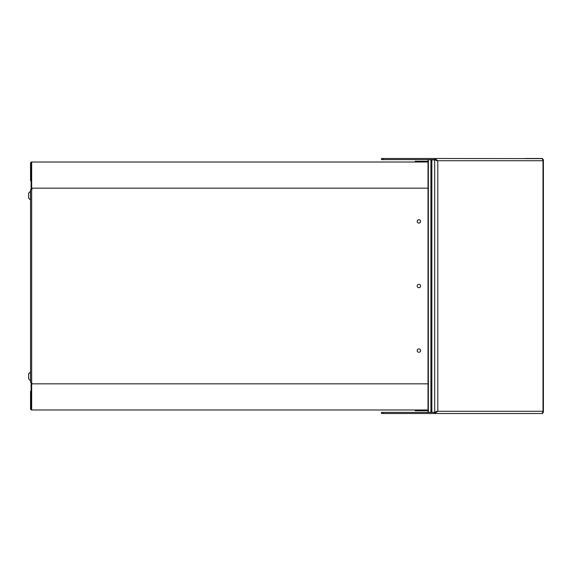 <?xml version="1.0" encoding="UTF-8"?>
<svg xmlns="http://www.w3.org/2000/svg" width="572" height="572" viewBox="0 0 572 572"><rect width="100%" height="100%" fill="white"/><g stroke="black" fill="none" stroke-linecap="round" stroke-linejoin="round"><path stroke-width="0.86" d="M420.491 220.906A1.609 1.609 0 0 1 420.491 220.949L420.491 221.85A1.609 1.609 0 0 1 420.491 221.9M417.281 221.9A1.609 1.609 0 0 1 417.281 221.85L417.281 220.949A1.609 1.609 0 0 1 417.281 220.906M417.281 350.1A1.609 1.609 0 0 0 417.281 350.15L417.281 351.051A1.609 1.609 0 0 0 417.281 351.094M420.491 351.094A1.609 1.609 0 0 0 420.491 351.051L420.491 350.15A1.609 1.609 0 0 0 420.491 350.1M31.66 163.899L31.102 163.899L31.102 188.167L31.939 188.167L31.939 189.382L30.545 189.661L30.545 191.27L28.6 193.136L28.6 198.141L28.6 193.136L30.466 191.27L30.466 200.007L28.6 198.141L30.545 200.007M31.66 189.661L31.66 382.339L30.545 382.339L30.466 371.993L28.6 373.859L28.6 378.864L28.6 373.859L30.545 371.993M31.102 180.702L30.545 180.702L30.545 163.149A1.123 1.123 0 0 1 31.66 162.026L422.1 162.026L422.1 161.283L421.607 161.283L421.621 162.026L421.607 161.283L415.15 161.283L415.15 162.026L415.15 161.283M31.102 163.899L31.102 163.149A0.558 0.558 0 0 1 31.66 162.591M428.02 162.026L422.694 162.026L422.694 161.283L422.1 161.283M422.694 161.283L428.02 161.283M31.102 189.661L31.102 188.167M31.66 408.101L31.102 408.101L31.102 382.339M422.694 162.026L422.1 162.026M31.102 391.298L30.545 391.298L30.545 408.851A1.123 1.123 0 0 0 31.66 409.974L421.621 409.974L421.621 410.717L422.1 410.717L422.1 409.974L421.607 409.974L421.607 410.717L418.883 410.717L418.883 409.974M31.102 408.101L31.102 408.851A0.558 0.558 0 0 0 31.66 409.409M30.545 189.661L30.545 382.339M31.66 188.167L31.66 162.026M417.202 350.6A1.68 1.68 0 0 1 419.726 349.142A1.68 1.68 0 0 1 419.726 352.052A1.68 1.68 0 0 1 417.202 350.6M417.202 221.4A1.68 1.68 0 0 0 419.726 222.858A1.68 1.68 0 0 0 419.726 219.948A1.68 1.68 0 0 0 417.202 221.4M417.202 286A1.68 1.68 0 0 1 419.726 284.541A1.68 1.68 0 0 1 419.726 287.459A1.68 1.68 0 0 1 417.202 286M31.66 382.339L31.939 383.833L428.02 383.833M415.15 409.974L415.15 410.717L418.883 410.717M31.102 383.833L31.66 383.833L31.66 409.974M428.02 410.717L422.1 410.717M422.694 410.717L422.694 409.974L428.02 409.974M422.694 409.974L422.1 409.974M428.735 412.326A0.744 0.715 -90 0 1 428.02 411.575L428.328 411.575A0.744 0.715 90 0 0 429.043 412.326L428.735 412.326M428.328 411.575L428.328 160.425A0.744 0.715 -90 0 1 429.043 159.674L428.735 159.674A0.744 0.715 90 0 0 428.02 160.425L428.02 411.575M429.043 159.674L435.95 160.074L435.321 159.681M429.043 412.326L431.846 412.326L431.846 159.674M525.103 158.48L542.42 158.48L543.393 159.874L543.014 160.725L437.802 160.725L435.95 160.074M381.481 159.602L434.691 159.602L434.691 158.48L381.481 158.48L381.481 159.602M435.313 159.674L434.691 159.674L434.691 412.326L431.846 412.326M435.313 412.326L434.691 412.326L435.95 411.926L435.321 412.319M542.256 158.623L543.014 160.725L543.014 411.275L437.802 411.275L437.802 160.725L434.691 158.48L542.256 158.623M525.103 413.52L542.42 413.52L543.393 412.126L543.014 411.275L542.256 413.377L541.748 413.52L434.691 413.52L437.802 411.275L435.95 411.926M436.872 160.725L434.691 159.602M436.872 411.275L434.691 412.398L434.691 413.52L381.481 413.52L381.481 412.398L434.691 412.398M30.545 176.963L31.102 176.963M418.883 162.026L418.883 161.283M30.545 395.037L31.102 395.037M31.939 188.167L428.02 188.167M430.909 412.326L430.909 159.674M383.126 159.602L383.126 158.48M383.126 412.398L383.126 413.52M30.466 380.73L28.6 378.864L30.466 380.73M543.4 159.874L543.4 412.126"/></g></svg>
